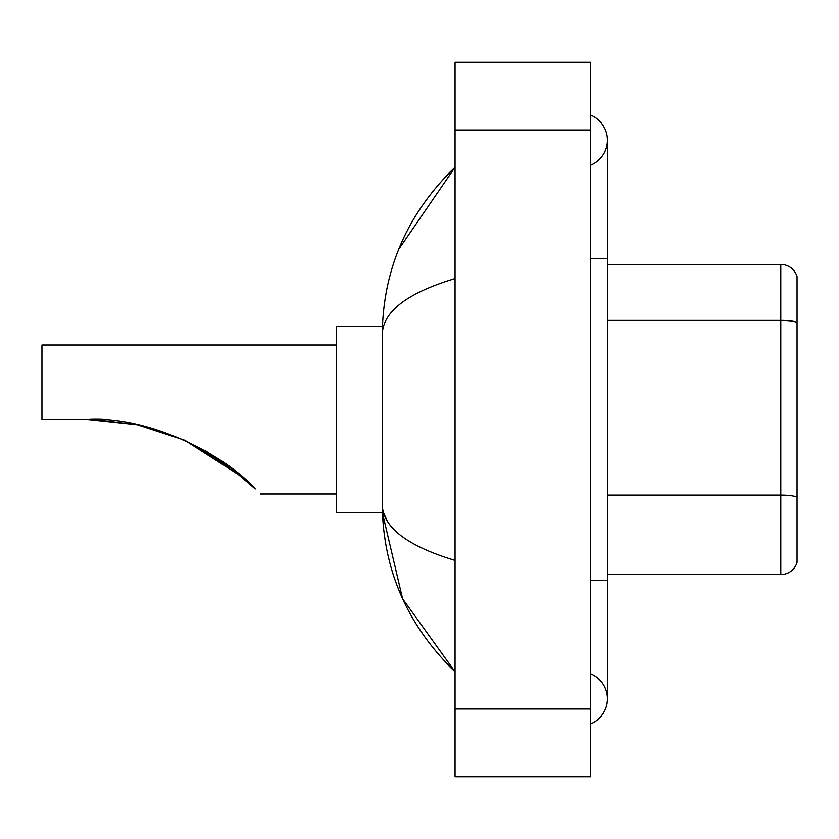 <?xml version="1.0" encoding="UTF-8"?>
<svg xmlns="http://www.w3.org/2000/svg" width="839" height="839" viewBox="0 0 839 839"><rect width="100%" height="100%" fill="white"/><g stroke="black" fill="none" stroke-linecap="round" stroke-linejoin="round"><path stroke-width="1.26" d="M590.499 580.336L607.426 580.336L607.426 140.144A27.089 27.089 0 0 1 590.499 165.262A27.089 27.089 0 0 0 590.499 115.037A27.089 27.089 0 0 1 607.426 140.144A27.089 27.089 0 0 0 590.499 115.037A27.089 27.089 0 0 1 607.426 140.144M590.499 723.963A27.089 27.089 0 0 0 590.499 673.738A27.089 27.089 0 0 1 590.499 723.963A27.089 27.089 0 0 0 607.426 698.856A27.089 27.089 0 0 1 590.499 723.963M455.053 278.548C407.167 292.989 382.899 311.636 382.248 334.509L382.248 504.491C382.794 527.28 407.062 545.937 455.053 560.452M455.053 776.736L590.499 776.736L590.499 62.264L455.053 62.264L455.053 776.736M382.248 334.509C382.983 269.403 407.24 213.641 455.053 167.234L398.735 249.277M382.395 326.381L336.544 326.381L336.544 512.619L382.395 512.619L402.584 598.731L455.053 671.766C407.24 625.349 382.972 569.597 382.248 504.491M387.335 521.082L383.454 512.619M797.05 276.608A16.927 16.927 0 0 0 780.794 264.421A16.927 16.927 0 0 1 797.05 276.608L797.05 562.392A16.927 16.927 0 0 1 780.794 574.579L607.426 574.579M797.05 322.491A16.927 2.937 180 0 0 780.794 320.383L780.794 264.421L607.426 264.421M797.05 322.732L797.05 497.223A16.927 2.937 180 0 0 780.794 495.104L780.794 320.383L607.426 320.383M226.645 464.512L184.853 440.339M136.663 424.618L95.017 419.615M336.544 345.007L41.95 345.007L41.95 419.5L87.675 419.5L137.25 424.744M137.428 424.775L184.276 440.076M205.524 450.868L225.838 463.936M226.006 464.051L255.287 488.927C262.009 495.65 262.009 495.65 255.287 488.927C227.694 457.433 151.754 415.651 87.675 419.5M244.453 478.754L224.527 463.002L183.93 439.919L224.191 462.761M184.643 440.234L233.85 469.945L205.377 450.784M243.237 477.685L184.748 440.286M93.381 419.563L137.355 424.765M590.499 258.664L607.426 258.664M455.053 709.007L590.499 709.007M455.053 129.993L590.499 129.993M780.794 574.579L780.794 495.104L607.426 495.104M607.426 580.336L607.426 698.856M455.053 167.234L449.159 172.918M455.053 671.766L449.159 666.082M260.352 493.993L336.544 493.993"/></g></svg>
